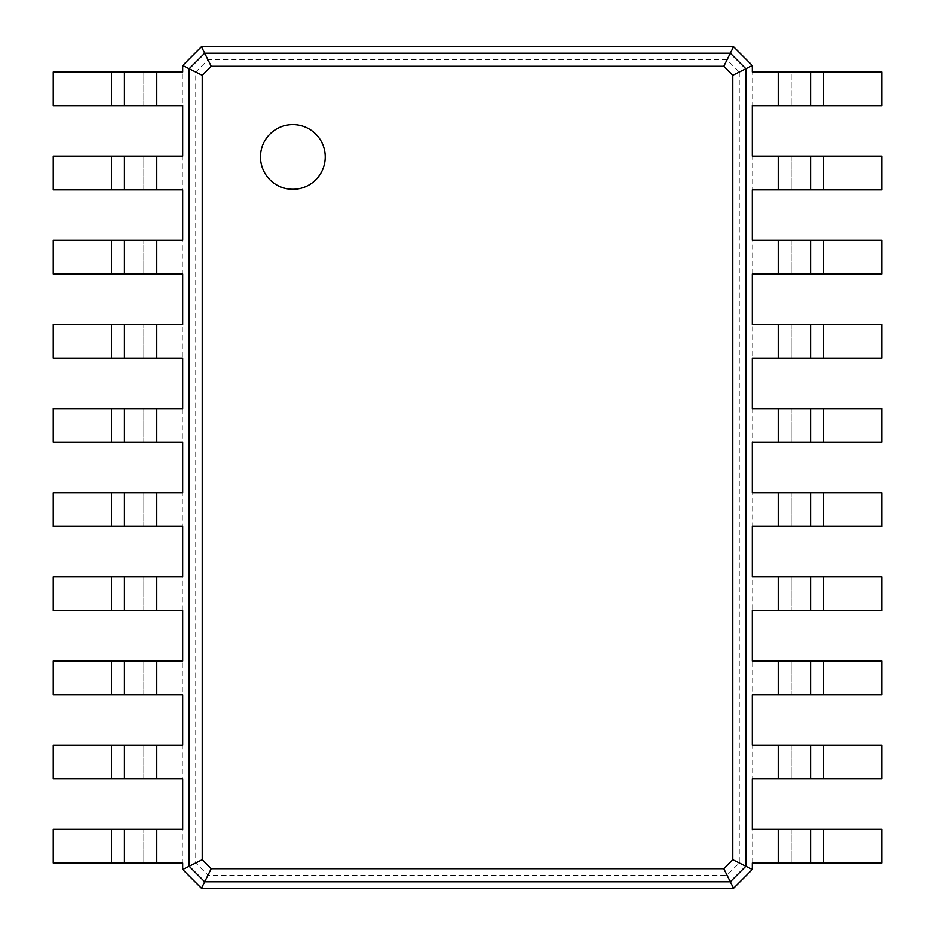 <?xml version="1.0" encoding="UTF-8"?>
<svg xmlns="http://www.w3.org/2000/svg" width="935" height="935" viewBox="0 0 935 935"><rect width="100%" height="100%" fill="white"/><g stroke="black" fill="none" stroke-linecap="round" stroke-linejoin="round"><path stroke-width="0.7" stroke-dasharray="4.67 3.51" d="M739.246 72.053L739.246 862.947L727.009 875.183L207.991 875.183L195.754 862.947L195.754 72.053L207.991 59.817L727.009 59.817L739.246 72.053L752.313 65.52L752.313 105.655L881.775 105.655L881.775 71.995L823.525 71.995L823.525 105.655M752.313 71.995L791.15 71.995L791.15 105.655L791.15 71.995L823.525 71.995M739.246 862.947L752.313 869.48L733.543 888.25L201.457 888.25L182.687 869.48L182.687 65.52L201.457 46.75L733.543 46.75L752.313 65.52M752.313 105.655L752.313 869.48M810.575 71.995L810.575 105.655M727.009 59.817L733.543 46.75M727.009 875.183L733.543 888.25M752.313 829.345L881.775 829.345L881.775 863.005L752.313 863.005M752.313 156.145L881.775 156.145L881.775 189.805L752.313 189.805M752.313 745.195L881.775 745.195L881.775 778.855L752.313 778.855M752.313 240.295L881.775 240.295L881.775 273.955L752.313 273.955M752.313 661.045L881.775 661.045L881.775 694.705L752.313 694.705M752.313 324.445L881.775 324.445L881.775 358.105L752.313 358.105M752.313 576.895L881.775 576.895L881.775 610.555L752.313 610.555M752.313 408.595L881.775 408.595L881.775 442.255L752.313 442.255M752.313 492.745L881.775 492.745L881.775 526.405L752.313 526.405M207.991 59.817L201.457 46.75M207.991 875.183L201.457 888.25M195.754 862.947L182.687 869.48M195.754 72.053L182.687 65.52M791.15 829.345L791.15 863.005L791.15 829.345M791.15 156.145L791.15 189.805L791.15 156.145M791.15 745.195L791.15 778.855L791.15 745.195M791.15 240.295L791.15 273.955L791.15 240.295M791.15 661.045L791.15 694.705L791.15 661.045M791.15 324.445L791.15 358.105L791.15 324.445M791.15 576.895L791.15 610.555L791.15 576.895M791.15 408.595L791.15 442.255L791.15 408.595M791.15 492.745L791.15 526.405L791.15 492.745M810.575 156.145L810.575 189.805M182.687 863.005L53.225 863.005L53.225 829.345L182.687 829.345M182.687 105.655L53.225 105.655L53.225 71.995L182.687 71.995M182.687 778.855L53.225 778.855L53.225 745.195L182.687 745.195M182.687 189.805L53.225 189.805L53.225 156.145L182.687 156.145M182.687 694.705L53.225 694.705L53.225 661.045L182.687 661.045M182.687 273.955L53.225 273.955L53.225 240.295L182.687 240.295M182.687 610.555L53.225 610.555L53.225 576.895L182.687 576.895M182.687 358.105L53.225 358.105L53.225 324.445L182.687 324.445M182.687 526.405L53.225 526.405L53.225 492.745L182.687 492.745M182.687 442.255L53.225 442.255L53.225 408.595L182.687 408.595M810.575 745.195L810.575 778.855M810.575 240.295L810.575 273.955M810.575 661.045L810.575 694.705M810.575 324.445L810.575 358.105M292.854 189.279A32.363 32.363 0 0 0 320.88 140.729A32.363 32.363 0 0 0 264.827 140.729A32.363 32.363 0 0 0 292.854 189.279M143.85 863.005L143.85 829.345L143.85 863.005M143.85 105.655L143.85 71.995L143.85 105.655M143.85 778.855L143.85 745.195L143.85 778.855M143.85 189.805L143.85 156.145L143.85 189.805M143.85 694.705L143.85 661.045L143.85 694.705M143.85 273.955L143.85 240.295L143.85 273.955M143.85 610.555L143.85 576.895L143.85 610.555M143.85 358.105L143.85 324.445L143.85 358.105M143.85 526.405L143.85 492.745L143.85 526.405M143.85 442.255L143.85 408.595L143.85 442.255M124.425 863.005L124.425 829.345M124.425 105.655L124.425 71.995M124.425 778.855L124.425 745.195M778.212 71.995L778.212 105.655M778.212 829.345L778.212 863.005M778.212 156.145L778.212 189.805M778.212 745.195L778.212 778.855M778.212 240.295L778.212 273.955M778.212 661.045L778.212 694.705M778.212 324.445L778.212 358.105M778.212 576.895L778.212 610.555M778.212 408.595L778.212 442.255M778.212 492.745L778.212 526.405M823.525 156.145L823.525 189.805M156.788 863.005L156.788 829.345M156.788 105.655L156.788 71.995M156.788 778.855L156.788 745.195M156.788 189.805L156.788 156.145M156.788 694.705L156.788 661.045M156.788 273.955L156.788 240.295M156.788 610.555L156.788 576.895M156.788 358.105L156.788 324.445M156.788 526.405L156.788 492.745M156.788 442.255L156.788 408.595M823.525 829.345L823.525 863.005M823.525 745.195L823.525 778.855M823.525 240.295L823.525 273.955M823.525 661.045L823.525 694.705M823.525 324.445L823.525 358.105M823.525 576.895L823.525 610.555M823.525 408.595L823.525 442.255M823.525 492.745L823.525 526.405M111.475 863.005L111.475 829.345M111.475 105.655L111.475 71.995M111.475 778.855L111.475 745.195M111.475 189.805L111.475 156.145M111.475 694.705L111.475 661.045M111.475 273.955L111.475 240.295M111.475 610.555L111.475 576.895M111.475 358.105L111.475 324.445M111.475 526.405L111.475 492.745M111.475 442.255L111.475 408.595"/><path stroke-width="1.4" d="M823.525 71.995L823.525 105.655L881.775 105.655L881.775 71.995L752.313 71.995L752.313 65.52L745.838 68.758L745.838 866.242L732.771 859.709L723.772 868.708L211.228 868.708L202.229 859.709L202.229 75.291L211.228 66.291L723.772 66.291L732.771 75.291L732.771 859.709M823.525 105.655L752.313 105.655L752.313 156.145L778.212 156.145L778.212 189.805L752.313 189.805L752.313 240.295L778.212 240.295L778.212 273.955L752.313 273.955L752.313 324.445L778.212 324.445L778.212 358.105L752.313 358.105L752.313 408.595L778.212 408.595L778.212 442.255L752.313 442.255L752.313 492.745L778.212 492.745L778.212 526.405L752.313 526.405L752.313 576.895L778.212 576.895L778.212 610.555L752.313 610.555L752.313 661.045L778.212 661.045L778.212 694.705L752.313 694.705L752.313 745.195L778.212 745.195L778.212 778.855L752.313 778.855L752.313 829.345L778.212 829.345L778.212 863.005L752.313 863.005L752.313 869.48L733.543 888.25L201.457 888.25L182.687 869.48L182.687 863.005L156.788 863.005L156.788 829.345L182.687 829.345L182.687 778.855L156.788 778.855L156.788 745.195L182.687 745.195L182.687 694.705L156.788 694.705L156.788 661.045L182.687 661.045L182.687 610.555L156.788 610.555L156.788 576.895L182.687 576.895L182.687 526.405L156.788 526.405L156.788 492.745L182.687 492.745L182.687 442.255L156.788 442.255L156.788 408.595L182.687 408.595L182.687 358.105L156.788 358.105L156.788 324.445L182.687 324.445L182.687 273.955L156.788 273.955L156.788 240.295L182.687 240.295L182.687 189.805L156.788 189.805L156.788 156.145L182.687 156.145L182.687 105.655L156.788 105.655L156.788 71.995L182.687 71.995L182.687 65.52L201.457 46.75L733.543 46.75L752.313 65.52M810.575 71.995L810.575 105.655M733.543 46.75L730.305 53.225L745.838 68.758L732.771 75.291M823.525 156.145L823.525 189.805L881.775 189.805L881.775 156.145L778.212 156.145M778.212 829.345L881.775 829.345L881.775 863.005L778.212 863.005M752.313 869.48L745.838 866.242L730.305 881.775L723.772 868.708M778.212 745.195L881.775 745.195L881.775 778.855L778.212 778.855M823.525 189.805L778.212 189.805M823.525 240.295L823.525 273.955L881.775 273.955L881.775 240.295L778.212 240.295M778.212 661.045L881.775 661.045L881.775 694.705L778.212 694.705M823.525 273.955L778.212 273.955M823.525 324.445L823.525 358.105L881.775 358.105L881.775 324.445L778.212 324.445M778.212 576.895L881.775 576.895L881.775 610.555L778.212 610.555M823.525 358.105L778.212 358.105M823.525 408.595L823.525 442.255L881.775 442.255L881.775 408.595L778.212 408.595M778.212 492.745L881.775 492.745L881.775 526.405L778.212 526.405M823.525 442.255L778.212 442.255M201.457 46.75L204.695 53.225L730.305 53.225L723.772 66.291M292.854 189.279A32.363 32.363 0 0 0 320.88 140.729A32.363 32.363 0 0 0 264.827 140.729A32.363 32.363 0 0 0 292.854 189.279M810.575 156.145L810.575 189.805M733.543 888.25L730.305 881.775L204.695 881.775L189.162 866.242L189.162 68.758L204.695 53.225L211.228 66.291M810.575 829.345L810.575 863.005L810.575 829.345M810.575 745.195L810.575 778.855M810.575 240.295L810.575 273.955M810.575 661.045L810.575 694.705M810.575 324.445L810.575 358.105M810.575 576.895L810.575 610.555L810.575 576.895M810.575 408.595L810.575 442.255L810.575 408.595M810.575 492.745L810.575 526.405L810.575 492.745M182.687 65.52L202.229 75.291M182.687 869.48L202.229 859.709M201.457 888.25L211.228 868.708M111.475 863.005L111.475 829.345L53.225 829.345L53.225 863.005L156.788 863.005M156.788 105.655L53.225 105.655L53.225 71.995L156.788 71.995M111.475 829.345L156.788 829.345M111.475 778.855L111.475 745.195L53.225 745.195L53.225 778.855L156.788 778.855M156.788 189.805L53.225 189.805L53.225 156.145L156.788 156.145M111.475 745.195L156.788 745.195M111.475 694.705L111.475 661.045L53.225 661.045L53.225 694.705L156.788 694.705M156.788 273.955L53.225 273.955L53.225 240.295L156.788 240.295M111.475 661.045L156.788 661.045M111.475 610.555L111.475 576.895L53.225 576.895L53.225 610.555L156.788 610.555M156.788 358.105L53.225 358.105L53.225 324.445L156.788 324.445M111.475 576.895L156.788 576.895M111.475 526.405L111.475 492.745L53.225 492.745L53.225 526.405L156.788 526.405M156.788 442.255L53.225 442.255L53.225 408.595L156.788 408.595M111.475 492.745L156.788 492.745M124.425 863.005L124.425 829.345M124.425 105.655L124.425 71.995M124.425 778.855L124.425 745.195M124.425 189.805L124.425 156.145L124.425 189.805M124.425 694.705L124.425 661.045L124.425 694.705M124.425 273.955L124.425 240.295L124.425 273.955M124.425 610.555L124.425 576.895L124.425 610.555M124.425 358.105L124.425 324.445L124.425 358.105M124.425 526.405L124.425 492.745L124.425 526.405M124.425 442.255L124.425 408.595L124.425 442.255M778.212 71.995L778.212 105.655M823.525 829.345L823.525 863.005M823.525 745.195L823.525 778.855M823.525 661.045L823.525 694.705M823.525 576.895L823.525 610.555M823.525 492.745L823.525 526.405M111.475 105.655L111.475 71.995M111.475 189.805L111.475 156.145M111.475 273.955L111.475 240.295M111.475 358.105L111.475 324.445M111.475 442.255L111.475 408.595"/></g></svg>
